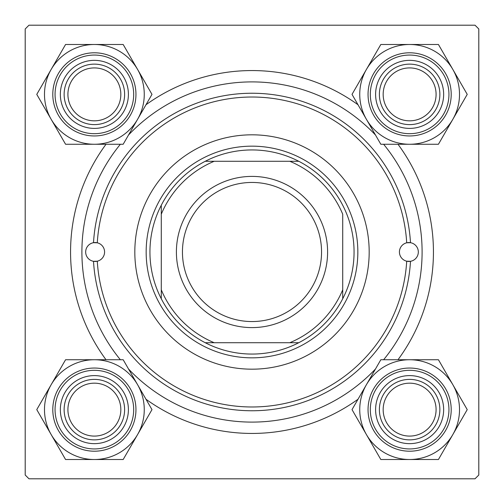 <?xml version="1.0" encoding="UTF-8"?>
<svg xmlns="http://www.w3.org/2000/svg" width="504" height="504" viewBox="0 0 504 504"><rect width="100%" height="100%" fill="white"/><g stroke="black" fill="none" stroke-linecap="round" stroke-linejoin="round"><path stroke-width="0.76" d="M358.01 399.25A181.44 181.44 0 0 1 145.99 399.25M106.01 359.736A181.44 181.44 0 0 1 106.01 144.264M145.99 104.75A181.44 181.44 0 0 1 358.01 104.75M25.2 28.98L25.2 475.02L28.98 478.8L475.02 478.8L478.8 475.02L478.8 28.98L475.02 25.2L28.98 25.2L25.2 28.98M397.99 144.264A181.44 181.44 0 0 1 397.99 359.736M406.709 242.802A9.45 9.45 0 0 0 406.709 261.198L410.489 261.311A158.76 158.76 0 0 1 252 410.76A158.76 158.76 0 0 1 93.511 261.311L97.291 261.198A154.98 154.98 0 0 0 252 406.98A154.98 154.98 0 0 0 406.709 261.198A9.45 9.45 0 0 0 418.32 252A9.45 9.45 0 0 0 410.489 242.689L406.709 242.802A9.45 9.45 0 0 1 410.489 242.689A158.76 158.76 0 0 0 252 93.24A158.76 158.76 0 0 0 93.511 242.689A9.45 9.45 0 0 0 93.511 261.311A9.45 9.45 0 0 0 104.58 252A9.45 9.45 0 0 0 97.291 242.802L93.511 242.689A9.45 9.45 0 0 1 97.291 242.802A154.98 154.98 0 0 1 252 97.02A154.98 154.98 0 0 1 406.709 242.802M369.18 252A117.18 117.18 0 0 0 252 134.82A117.18 117.18 0 0 0 134.82 252A117.18 117.18 0 0 0 252 369.18A117.18 117.18 0 0 0 369.18 252M120.368 144.264A170.1 170.1 0 0 0 120.368 359.736M128.52 368.991A170.1 170.1 0 0 0 375.48 368.991M383.632 359.736A170.1 170.1 0 0 0 383.632 144.264M375.48 135.009A170.1 170.1 0 0 0 128.52 135.009M383.166 409.626A26.46 26.46 0 0 0 409.626 436.086A26.46 26.46 0 0 0 436.086 409.626A26.46 26.46 0 0 0 409.626 383.166A26.46 26.46 0 0 0 383.166 409.626M439.866 409.626A30.24 30.24 0 0 1 409.626 439.866A30.24 30.24 0 0 1 379.386 409.626A30.24 30.24 0 0 1 409.626 379.386A30.24 30.24 0 0 1 439.866 409.626M366.421 384.684A49.89 49.89 0 0 1 409.626 359.736L380.822 359.736L352.019 409.626L380.822 459.516L438.43 459.516L467.233 409.626L438.43 359.736L409.626 359.736A49.89 49.89 0 0 1 452.831 434.568A49.89 49.89 0 0 1 366.421 434.568A49.89 49.89 0 0 1 366.421 384.684M392.616 380.161A34.02 34.02 0 0 1 439.091 392.616A34.02 34.02 0 0 1 426.636 439.091A34.02 34.02 0 0 1 380.161 426.636A34.02 34.02 0 0 1 392.616 380.161M424.746 435.815A30.24 30.24 0 0 0 435.815 394.506A30.24 30.24 0 0 0 394.506 383.437A30.24 30.24 0 0 0 383.437 424.746A30.24 30.24 0 0 0 424.746 435.815M430.416 445.637A41.58 41.58 0 0 1 373.615 430.416A41.58 41.58 0 0 1 388.836 373.615A41.58 41.58 0 0 1 445.637 388.836A41.58 41.58 0 0 1 430.416 445.637A41.58 41.58 0 0 0 445.637 388.836A41.58 41.58 0 0 0 388.836 373.615M436.086 94.374A26.46 26.46 0 0 0 409.626 67.914A26.46 26.46 0 0 0 383.166 94.374A26.46 26.46 0 0 0 409.626 120.834A26.46 26.46 0 0 0 436.086 94.374M379.386 94.374A30.24 30.24 0 0 1 409.626 64.134A30.24 30.24 0 0 1 439.866 94.374A30.24 30.24 0 0 1 409.626 124.614A30.24 30.24 0 0 1 379.386 94.374M409.626 44.484A49.89 49.89 0 0 1 452.831 69.432L438.43 44.484L380.822 44.484L352.019 94.374L380.822 144.264L438.43 144.264L467.233 94.374L452.831 69.432A49.89 49.89 0 0 1 409.626 144.264A49.89 49.89 0 0 1 366.421 69.432A49.89 49.89 0 0 1 409.626 44.484M426.636 64.909A34.02 34.02 0 0 1 439.091 111.384A34.02 34.02 0 0 1 392.616 123.839A34.02 34.02 0 0 1 380.161 77.364A34.02 34.02 0 0 1 426.636 64.909M394.506 120.563A30.24 30.24 0 0 0 435.815 109.494A30.24 30.24 0 0 0 424.746 68.185A30.24 30.24 0 0 0 383.437 79.254A30.24 30.24 0 0 0 394.506 120.563M388.836 130.385A41.58 41.58 0 0 1 373.615 73.584A41.58 41.58 0 0 1 430.416 58.363A41.58 41.58 0 0 1 445.637 115.164A41.58 41.58 0 0 1 388.836 130.385A41.58 41.58 0 0 0 445.637 115.164A41.58 41.58 0 0 0 430.416 58.363M67.914 409.626A26.46 26.46 0 0 0 94.374 436.086A26.46 26.46 0 0 0 120.834 409.626A26.46 26.46 0 0 0 94.374 383.166A26.46 26.46 0 0 0 67.914 409.626M124.614 409.626A30.24 30.24 0 0 1 94.374 439.866A30.24 30.24 0 0 1 64.134 409.626A30.24 30.24 0 0 1 94.374 379.386A30.24 30.24 0 0 1 124.614 409.626M120.834 94.374A26.46 26.46 0 0 0 94.374 67.914A26.46 26.46 0 0 0 67.914 94.374A26.46 26.46 0 0 0 94.374 120.834A26.46 26.46 0 0 0 120.834 94.374M64.134 94.374A30.24 30.24 0 0 1 94.374 64.134A30.24 30.24 0 0 1 124.614 94.374A30.24 30.24 0 0 1 94.374 124.614A30.24 30.24 0 0 1 64.134 94.374M94.374 459.516A49.89 49.89 0 0 1 51.169 434.568L65.57 459.516L123.178 459.516L151.981 409.626L123.178 359.736L65.57 359.736L36.767 409.626L51.169 434.568A49.89 49.89 0 0 1 94.374 359.736A49.89 49.89 0 0 1 137.579 434.568A49.89 49.89 0 0 1 94.374 459.516M77.364 439.091A34.02 34.02 0 0 1 64.909 392.616A34.02 34.02 0 0 1 111.384 380.161A34.02 34.02 0 0 1 123.839 426.636A34.02 34.02 0 0 1 77.364 439.091M109.494 383.437A30.24 30.24 0 0 0 68.185 394.506A30.24 30.24 0 0 0 79.254 435.815A30.24 30.24 0 0 0 120.563 424.746A30.24 30.24 0 0 0 109.494 383.437M115.164 373.615A41.58 41.58 0 0 1 130.385 430.416A41.58 41.58 0 0 1 73.584 445.637A41.58 41.58 0 0 1 58.363 388.836A41.58 41.58 0 0 1 115.164 373.615A41.58 41.58 0 0 0 58.363 388.836A41.58 41.58 0 0 0 73.584 445.637M137.579 119.316A49.89 49.89 0 0 1 94.374 144.264L123.178 144.264L151.981 94.374L123.178 44.484L65.57 44.484L36.767 94.374L65.57 144.264L94.374 144.264A49.89 49.89 0 0 1 51.169 69.432A49.89 49.89 0 0 1 137.579 69.432A49.89 49.89 0 0 1 137.579 119.316M111.384 123.839A34.02 34.02 0 0 1 64.909 111.384A34.02 34.02 0 0 1 77.364 64.909A34.02 34.02 0 0 1 123.839 77.364A34.02 34.02 0 0 1 111.384 123.839M79.254 68.185A30.24 30.24 0 0 0 68.185 109.494A30.24 30.24 0 0 0 109.494 120.563A30.24 30.24 0 0 0 120.563 79.254A30.24 30.24 0 0 0 79.254 68.185M73.584 58.363A41.58 41.58 0 0 1 130.385 73.584A41.58 41.58 0 0 1 115.164 130.385A41.58 41.58 0 0 1 58.363 115.164A41.58 41.58 0 0 1 73.584 58.363A41.58 41.58 0 0 0 58.363 115.164A41.58 41.58 0 0 0 115.164 130.385M252 149.94A102.06 102.06 0 0 0 205.241 161.28L214.2 161.28L205.241 161.28A102.06 102.06 0 0 0 161.28 298.759L161.28 289.8L161.28 298.759A102.06 102.06 0 0 0 298.759 342.72L289.8 342.72L298.759 342.72A102.06 102.06 0 0 0 342.72 298.759L342.72 214.2A98.28 98.28 0 0 0 289.8 161.28L214.2 161.28A98.28 98.28 0 0 0 161.28 214.2L161.28 289.8A98.28 98.28 0 0 0 214.2 342.72L289.8 342.72A98.28 98.28 0 0 0 342.72 289.8L342.72 298.759A102.06 102.06 0 0 0 298.759 161.28L289.8 161.28L298.759 161.28A102.06 102.06 0 0 0 252 149.94M252 357.84A105.84 105.84 0 0 1 146.16 252A105.84 105.84 0 0 1 252 146.16A105.84 105.84 0 0 1 357.84 252A105.84 105.84 0 0 1 252 357.84M205.241 342.72L214.2 342.72L205.241 342.72M161.28 205.241L161.28 214.2L161.28 205.241M182.448 252A69.552 69.552 0 0 0 252 321.552A69.552 69.552 0 0 0 321.552 252A69.552 69.552 0 0 0 252 182.448A69.552 69.552 0 0 0 182.448 252M327.6 252A75.6 75.6 0 0 1 252 327.6A75.6 75.6 0 0 1 176.4 252A75.6 75.6 0 0 1 252 176.4A75.6 75.6 0 0 1 327.6 252M389.97 375.581A39.312 39.312 0 0 0 375.581 429.282A39.312 39.312 0 0 0 429.282 443.671A39.312 39.312 0 0 0 443.671 389.97A39.312 39.312 0 0 0 389.97 375.581M429.282 60.329A39.312 39.312 0 0 0 375.581 74.718A39.312 39.312 0 0 0 389.97 128.419A39.312 39.312 0 0 0 443.671 114.03A39.312 39.312 0 0 0 429.282 60.329M74.718 443.671A39.312 39.312 0 0 0 128.419 429.282A39.312 39.312 0 0 0 114.03 375.581A39.312 39.312 0 0 0 60.329 389.97A39.312 39.312 0 0 0 74.718 443.671M114.03 128.419A39.312 39.312 0 0 0 128.419 74.718A39.312 39.312 0 0 0 74.718 60.329A39.312 39.312 0 0 0 60.329 114.03A39.312 39.312 0 0 0 114.03 128.419"/></g></svg>

